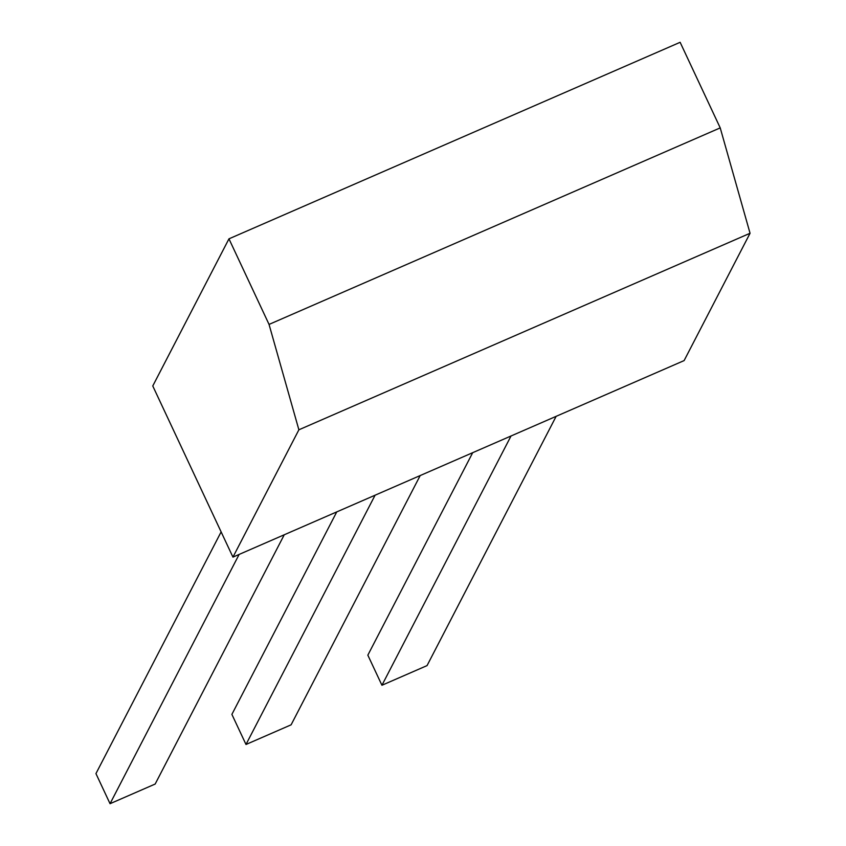 <?xml version="1.0" encoding="UTF-8"?>
<svg xmlns="http://www.w3.org/2000/svg" width="846" height="846" viewBox="0 0 846 846"><rect width="100%" height="100%" fill="white"/><g stroke="black" fill="none" stroke-linecap="round" stroke-linejoin="round"><path stroke-width="1.27" d="M232.946 557.123L298.881 429.8L269.049 324.42L228.959 238.836L680.131 42.3L720.221 127.883L750.053 233.263L684.118 360.586L232.946 557.123L152.766 385.966L228.959 238.836M298.881 429.8L750.053 233.263M269.049 324.42L720.221 127.883M284.256 534.767L155.167 784.041L110.043 803.7L95.947 773.604L221.123 531.891M110.043 803.7L239.132 554.426M420.198 475.547L291.109 724.821L245.996 744.48L231.889 714.384L336.75 511.904M245.996 744.48L375.085 495.206M556.15 416.327L427.05 665.601L381.937 685.26L367.841 655.164L472.692 452.684M381.937 685.26L511.026 435.986"/></g></svg>
